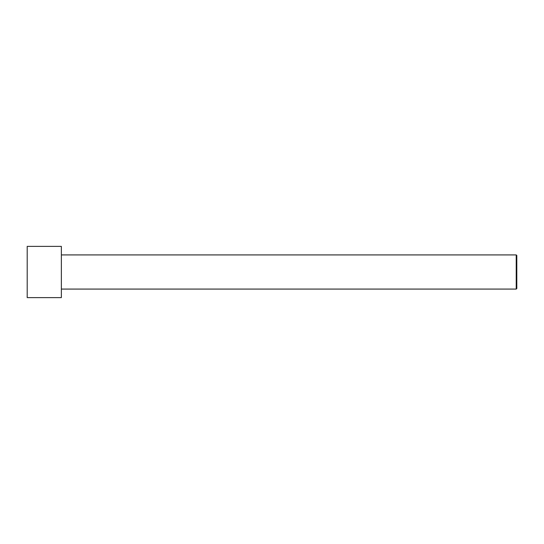 <?xml version="1.0" encoding="UTF-8"?>
<svg xmlns="http://www.w3.org/2000/svg" width="544" height="544" viewBox="0 0 544 544"><rect width="100%" height="100%" fill="white"/><g stroke="black" fill="none" stroke-linecap="round" stroke-linejoin="round"><path stroke-width="0.82" d="M516.8 288.51L516.8 255.49L516.229 254.918L516.229 289.082L516.8 288.51L516.229 289.082L516.229 254.918L61.356 254.918L516.229 254.918L516.8 255.49L516.8 288.51M61.356 289.082L516.229 289.082L61.356 289.082M61.356 297.616L61.356 246.384L27.2 246.384L27.2 297.616L61.356 297.616L27.2 297.616L27.2 246.384L61.356 246.384L61.356 297.616"/></g></svg>
